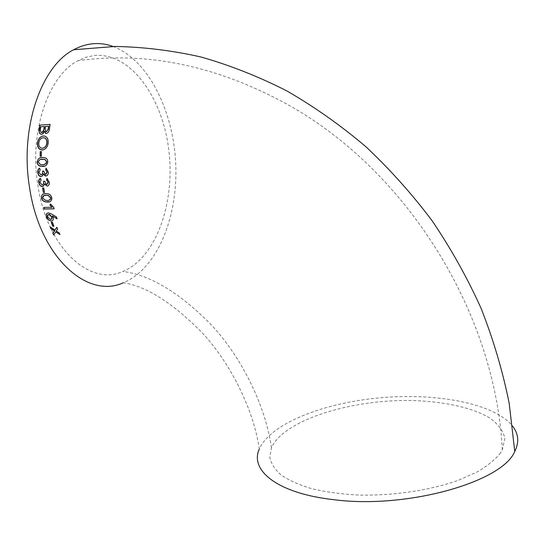 <?xml version="1.0" encoding="UTF-8"?>
<svg xmlns="http://www.w3.org/2000/svg" width="545" height="545" viewBox="0 0 545 545"><rect width="100%" height="100%" fill="white"/><g stroke="black" fill="none" stroke-linecap="round" stroke-linejoin="round"><path stroke-width="0.41" stroke-dasharray="2.73 2.04" d="M113.115 46.482C148.533 59.739 173.664 111.582 175.756 164.44C177.97 217.326 157.233 268.869 123.368 282.739C147.034 286.397 173.76 303.572 203.558 334.262C231.714 365.368 253.623 410.283 259.352 448.937C270.504 423.574 323.376 402.987 379.62 397.85C435.83 392.645 494.09 403.13 512.538 426.054M500.617 452.793C495.364 459.476 487.496 465.886 477.011 472.031L458.154 480.37C429.664 490.466 392.4 495.964 357.895 495.037C341.027 494.07 325.678 491.965 311.849 488.729C299.219 484.921 288.979 480.356 281.118 475.015C274.762 469.368 270.994 463.413 269.816 457.153L271.458 447.745C283.346 420.999 346.6 400.575 406.066 400.466C439.856 400.636 470.86 406.733 489.737 417.961C498.035 423.976 503.083 430.734 504.888 438.228L502.32 449.938L500.617 452.793M37.775 184.591C46.768 248.493 90.347 286.834 122.891 271.437C156.442 257.512 175.347 202.413 168.773 149.936C162.58 97.453 130.439 51.877 94.019 55.535L85.933 57.286L78.01 60.713C48.675 75.264 29.076 131.181 37.775 184.591M55.951 231.918L53.771 234.861M50.419 227.088L55.106 229.935M56.932 227.381L57.818 229.084L56.264 230.951L59.371 232.756L60.148 234.5M40.902 126.774L40.48 129.581L41.263 132.428L41.999 132.483M44.533 131.188L41.754 134.261M39.983 125.105L50.269 124.355L49.527 129.117C49.343 131.27 48.41 132.694 46.727 133.396M45.753 126.44L45.351 129.097L46.005 131.604L46.557 131.665M42.721 136.032L45.378 136.168C47.572 137.286 48.573 139.438 48.376 142.62C48.015 146.428 46.339 148.833 43.355 149.841M42.755 137.776C40.5 138.553 39.22 140.358 38.927 143.192C38.804 145.583 39.615 147.198 41.365 148.022L43.144 148.131M41.42 151.571L41.359 156.149M40.405 151.633L41.611 151.53M40.895 157.668L45.187 157.716C46.863 158.2 47.776 159.508 47.933 161.633C47.722 164.283 46.529 165.789 44.349 166.15M40.943 159.378L39.117 160.407L38.545 162.097L40.432 164.42L44.165 164.467M43.498 173.828L41.57 176.437M39.615 168.133L40.357 169.917L39.083 172.37L40.65 174.741L41.4 174.761M42.537 171.11L43.927 171.007L45.249 174.202L46.046 174.223M46.23 168.187L48.43 171.92C48.614 174.012 47.953 175.34 46.448 175.892M44.601 183.917L42.844 186.465M40.439 178.29L41.277 180.048L40.119 182.452L41.836 184.809L42.571 184.816M43.505 181.24L44.888 181.144L46.4 184.305L47.183 184.319M47.047 178.385L49.425 182.064C49.711 184.108 49.125 185.409 47.674 185.961M43.77 187.977L44.492 192.317M42.776 188.011L43.954 187.93M43.907 193.85L48.083 193.741C50.024 194.081 51.312 195.383 51.959 197.644C52.225 199.974 51.421 201.337 49.547 201.739M44.343 195.444L42.721 197.89L45.473 200.24L49.016 200.165M43.941 207.441L52.34 207.216M50.678 204.157L53.935 207.366L54.309 208.783M52.599 215.909L53.26 217.271C53.805 219.151 53.39 220.344 52.027 220.854M47.756 212.993L49.37 212.925L51.809 214.001L56.687 216.944L57.041 218.674M48.464 214.546L47.797 216.951L50.283 219.369L51.148 219.335M52.381 222.183L53.866 226.168M51.421 222.19L52.565 222.122M271.458 447.745C265.579 406.345 242.641 359.094 212.461 326.06C180.511 293.251 150.658 275.041 122.891 271.437M502.32 449.938C495.589 312.728 407.02 171.041 288.278 104.913C217.414 65.891 147.32 51.155 78.01 60.713"/><path stroke-width="0.82" d="M512.538 426.054C518.595 433.84 519.337 442.302 514.753 451.451C502.51 481.991 406.652 509.357 333.336 499.629C277.235 493.354 249.385 470.206 259.352 448.937M113.115 46.482C99.898 41.706 86.737 42.796 73.623 49.759C41.379 65.972 19.736 127.796 29.45 186.84C39.553 257.615 87.725 299.416 123.368 282.739M52.381 222.183L51.216 222.197L52.729 226.236L53.894 226.23L52.381 222.183M51.148 220.998L48.294 219.894L46.441 217.026C45.766 214.607 46.407 213.238 48.355 212.918L51.625 214.062L56.503 217.005L57.116 218.892L52.415 215.97L53.076 217.332C53.669 219.601 53.022 220.82 51.148 220.998L48.485 219.839L46.625 216.971C46.025 215.023 46.4 213.701 47.756 212.993M54.125 208.837L53.751 207.42L50.596 204.068L49.881 205.063L52.157 207.27L43.736 207.447L44.165 209.035L54.125 208.837M45.719 193.591C42.823 193.4 41.365 194.865 41.352 197.978C42.081 200.26 43.457 201.561 45.501 201.882L47.476 202.052C50.358 202.29 51.789 200.839 51.775 197.699C51.141 195.451 49.847 194.149 47.899 193.788L45.719 193.591M43.314 192.399L42.578 188.018L43.77 187.977L44.499 192.365L43.314 192.399L42.776 188.011M44.438 183.972L47.013 186.07C48.771 185.784 49.513 184.469 49.241 182.119L46.884 178.297L46.604 180.102L48.042 182.194L46.693 184.408L46.216 184.36L44.704 181.192L43.505 181.24C43.941 183.249 43.464 184.476 42.088 184.905L39.928 182.507L41.086 180.102L40.439 178.29C39.036 179.046 38.463 180.45 38.736 182.493L39.581 185.007L41.454 186.485L43.6 186.036L44.411 183.972M43.334 173.875L45.187 175.919L45.814 176.001C47.599 175.694 48.41 174.352 48.246 171.968L46.066 168.105L45.698 169.938L47.04 172.056L45.576 174.305L45.065 174.25L43.736 171.055L42.537 171.11C42.871 173.147 42.34 174.393 40.929 174.843L38.893 172.418L40.173 169.965L39.615 168.133L38.368 169.148L37.741 170.864L37.796 173.16L38.593 175.245L39.874 176.335L41.488 176.457L42.762 175.585L43.307 173.882M37.155 162.206C37.373 164.379 38.361 165.687 40.126 166.143L42.592 166.409C45.48 166.586 47.197 165.006 47.749 161.681C47.585 159.556 46.672 158.248 45.003 157.757L42.367 157.457C39.458 157.335 37.721 158.915 37.155 162.206L37.346 162.158C37.557 159.583 38.743 158.091 40.895 157.668M41.42 151.571L40.214 151.639L40.153 156.252L41.359 156.183L41.42 151.571M37.407 143.308C37.251 146.51 38.348 148.662 40.698 149.752L42.408 149.991C45.773 149.378 47.701 146.939 48.185 142.661C48.389 139.493 47.388 137.347 45.187 136.209L43.382 135.943C39.928 136.597 37.939 139.057 37.407 143.308L37.591 143.267C37.98 139.527 39.69 137.108 42.721 136.032M44.343 131.229L43.689 132.83L42.496 133.968L41.372 134.315L39.73 133.614L38.995 130.909L39.799 125.118L50.085 124.396L49.343 129.158C49.125 131.488 48.103 132.925 46.284 133.47L45.535 133.362L44.533 131.188L45.719 133.321L46.727 133.396M59.964 234.561L59.194 232.817L56.087 231.012L57.641 229.145L56.884 227.251L54.922 229.997L50.14 226.911L50.869 228.709L54.575 230.951L52.804 233.199L53.648 235.038L55.767 231.979L59.964 234.561M59.855 234.323L55.767 231.979M53.771 234.861L52.988 233.137L54.759 230.889L51.053 228.648L50.419 227.088M54.922 229.997L56.932 227.381M44.533 126.522L40.712 126.808L44.533 126.522L44.111 129.356L41.999 132.483M41.754 134.261L40.139 133.811L39.26 131.992L39.983 125.105M48.743 126.229L45.569 126.474L48.743 126.229L48.287 129.301L46.557 131.665M44.349 126.563L43.546 130.895L42.667 132.169L41.658 132.544L41.073 132.462L40.289 129.621L40.712 126.808M48.559 126.27L48.103 129.335L46.311 131.706L45.814 131.638L45.167 129.131L45.569 126.474M43.355 149.841L40.882 149.712C38.538 148.635 37.442 146.489 37.591 143.267M43.144 148.131C45.426 147.443 46.72 145.631 47.013 142.701C47.163 140.338 46.414 138.73 44.765 137.871L42.755 137.776M46.829 142.742C46.475 145.931 45.024 147.763 42.476 148.247L41.182 148.063C39.438 147.259 38.62 145.644 38.743 143.233C39.117 140.051 40.609 138.212 43.205 137.708L44.574 137.912C46.216 138.757 46.972 140.365 46.829 142.742L47.013 142.701M41.359 156.149L40.344 156.204L40.405 151.633M44.349 166.15L40.316 166.096C38.552 165.646 37.564 164.331 37.346 162.158M44.165 164.467L46.1 163.466L46.72 161.695L44.928 159.378L40.943 159.378M46.529 161.742C45.923 163.943 44.588 164.931 42.517 164.692L40.241 164.467L38.354 162.144C38.968 159.964 40.31 158.977 42.381 159.188L44.738 159.426L46.72 161.695M40.991 176.532L39.002 175.483L37.98 173.119L38.177 169.849L39.628 168.173M41.57 176.437L41.182 176.485M41.4 174.761L42.551 173.671L42.728 171.103M47.04 172.056L45.882 169.89L46.23 168.187M46.046 174.223L47.224 172.009M45.814 176.001L43.525 173.828M46.448 175.892L45.998 175.946M42.231 186.567L40.221 185.552L39.063 183.202L39.09 179.966L40.453 178.324M42.844 186.465L42.415 186.519M42.571 184.816L43.648 183.747L43.695 181.233M48.042 182.194L46.788 180.048L47.047 178.385M47.183 184.319L48.226 182.146M47.013 186.07L44.629 183.917M47.674 185.961L47.197 186.015M44.492 192.317L43.498 192.344M49.547 201.739L45.685 201.827C43.654 201.514 42.272 200.213 41.543 197.924C41.284 195.675 42.074 194.313 43.907 193.85M49.016 200.165L50.535 199.225L50.767 197.672L48.198 195.335L44.343 195.444M47.115 200.431L45.29 200.294L42.537 197.944C42.782 195.887 43.947 194.981 46.032 195.226L48.015 195.389L50.583 197.726C50.351 199.797 49.193 200.703 47.115 200.431M54.112 208.783L44.356 208.973L43.941 207.441M52.157 207.27L50.065 205.009L50.678 204.157M57.041 218.674L52.415 215.97M52.027 220.854L51.332 220.936M51.148 219.335L51.959 216.89L49.541 214.464L48.464 214.546M48.907 214.485L51.775 216.951C52.197 218.477 51.775 219.315 50.515 219.458L47.613 217.012C47.197 215.479 47.626 214.635 48.907 214.485L49.091 214.423M53.866 226.168L52.913 226.175L51.421 222.19M514.753 451.451L509.194 403.327C502.715 371.138 493.341 339.474 481.085 308.327C467.263 277.718 450.906 248.486 432.022 220.63C411.843 193.788 389.689 169.059 365.566 146.455C340.516 125.227 314.199 106.677 286.636 90.797C258.568 76.552 230.038 65.284 201.037 57.007C172.016 50.46 143.321 46.945 114.968 46.454L73.623 49.759"/></g></svg>
